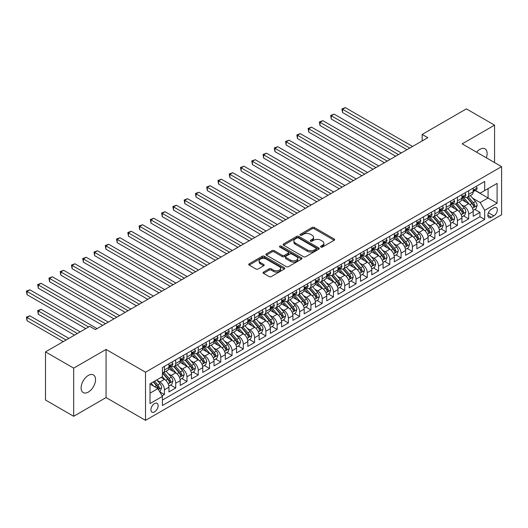 <?xml version="1.0" encoding="UTF-8"?>
<svg xmlns="http://www.w3.org/2000/svg" width="528" height="528" viewBox="0 0 528 528"><rect width="100%" height="100%" fill="white"/><g stroke="black" fill="none" stroke-linecap="round" stroke-linejoin="round"><path stroke-width="0.79" d="M320.885 247.051A1.096 0.634 0 0 0 322.43 247.051L334.184 240.266A1.564 0.904 0 0 0 334.64 239.633A1.564 0.904 0 0 0 334.184 238.993L314.272 227.495A1.564 0.904 0 0 0 312.061 227.495L300.307 234.28A1.096 0.634 0 0 0 299.99 234.729A1.096 0.634 0 0 0 300.307 235.178A1.096 0.634 0 0 0 301.858 235.178L303.376 234.3A5.003 2.891 0 0 1 310.457 234.3L312.114 235.257A5.003 2.891 0 0 1 313.579 237.303A5.003 2.891 0 0 1 312.114 239.342L310.596 240.22A1.096 0.634 0 0 0 310.273 240.669A1.096 0.634 0 0 0 310.596 241.118A1.096 0.634 0 0 0 312.147 241.118L313.665 240.24A5.003 2.891 0 0 1 320.747 240.24L322.403 241.197A5.003 2.891 0 0 1 323.869 243.236A5.003 2.891 0 0 1 322.403 245.282L320.885 246.16A1.096 0.634 0 0 0 320.562 246.609A1.096 0.634 0 0 0 320.885 247.051L320.885 246.16M88.321 392.086A10.197 5.887 120 0 0 94.987 383.097A10.197 5.887 120 0 0 93.423 374.926A10.197 5.887 120 0 0 88.321 375.428A10.197 5.887 120 0 0 81.655 384.417A10.197 5.887 120 0 0 83.219 392.588A10.197 5.887 120 0 0 88.321 392.086M486.314 157.799A10.197 5.887 120 0 0 485.008 148.843A10.197 5.887 120 0 0 479.906 149.351A10.197 5.887 120 0 0 476.599 152.189M154.526 411.893A5.102 2.944 120 0 0 157.859 407.405A5.102 2.944 120 0 0 157.073 403.313A5.102 2.944 120 0 0 154.526 403.57A5.102 2.944 120 0 0 151.193 408.065A5.102 2.944 120 0 0 151.978 412.15A5.102 2.944 120 0 0 154.526 411.893M263.505 272.072A1.564 0.904 0 0 0 263.043 272.712A1.564 0.904 0 0 0 263.505 273.346L269.089 276.573A1.564 0.904 0 0 0 271.3 276.573L284.354 269.036A1.564 0.904 0 0 0 284.81 268.402A1.564 0.904 0 0 0 284.354 267.762L264.442 256.265A1.564 0.904 0 0 0 262.231 256.265L249.176 263.802A1.564 0.904 0 0 0 248.721 264.442A1.564 0.904 0 0 0 249.176 265.076L255.928 268.976A1.564 0.904 0 0 0 258.139 268.976L263.723 265.749A1.564 0.904 0 0 0 264.185 265.109A1.564 0.904 0 0 0 263.723 264.475L260.377 262.541A4.184 2.416 0 0 1 259.156 260.832A4.184 2.416 0 0 1 261.736 258.601A4.184 2.416 0 0 1 266.297 259.123L279.404 266.693A4.184 2.416 0 0 1 280.632 268.402A4.184 2.416 0 0 1 278.045 270.633A4.184 2.416 0 0 1 273.484 270.105L271.3 268.844A1.564 0.904 0 0 0 269.089 268.844L263.505 272.072L263.505 273.346M106.069 349.437L73.669 368.141L45.5 351.879L45.5 400.019L73.669 416.288L106.069 397.584L145.51 420.354L145.51 372.207L106.069 349.437L106.069 397.584M494.558 162.558L494.558 125.149L462.158 143.854L501.6 166.624L145.51 372.207M494.558 125.149L466.382 108.88L422.156 134.416L422.156 140.923M45.5 351.879L89.727 326.344L95.363 329.597L427.792 137.669L422.156 134.416M303.488 256.714A1.564 0.904 0 0 0 305.699 256.714L318.754 249.176A1.564 0.904 0 0 0 319.209 248.536A1.564 0.904 0 0 0 318.754 247.903L298.841 236.405A1.564 0.904 0 0 0 296.63 236.405L283.582 243.943A1.564 0.904 0 0 0 283.12 244.583A1.564 0.904 0 0 0 283.582 245.216L303.488 256.714M280.203 247.289A1.096 0.634 0 0 1 281.312 247.447L281.312 246.147L301.554 257.829A1.564 0.904 0 0 1 302.009 258.469A1.564 0.904 0 0 1 301.554 259.109L288.499 266.647A1.564 0.904 0 0 1 286.288 266.647L266.376 255.149L266.376 253.869A1.564 0.904 0 0 0 265.921 254.509A1.564 0.904 0 0 0 266.376 255.149M266.376 253.869L271.966 250.648A1.564 0.904 0 0 1 274.177 250.648L282.249 255.308A1.564 0.904 0 0 0 284.467 255.308L288.169 253.169A1.564 0.904 0 0 0 288.625 252.529A1.564 0.904 0 0 0 288.169 251.889L279.761 247.038A1.096 0.634 0 0 1 279.444 246.589A1.096 0.634 0 0 1 280.117 246.008A1.096 0.634 0 0 1 281.312 246.147M162.103 395.875L164.439 394.528L159.766 391.822M157.106 380.338L159.931 381.968A6.376 3.683 60 0 1 164.439 389.776L168.947 387.176L168.947 391.921L175.712 388.021L170.584 385.057M168.373 373.831L171.204 375.461A6.376 3.683 60 0 1 175.712 383.269L180.22 380.668L180.22 385.414L186.978 381.513L181.85 378.556M179.639 367.323L182.47 368.96A6.376 3.683 60 0 1 186.978 376.761L191.486 374.161L191.486 378.913L198.244 375.005L193.123 372.049M190.912 360.815L193.743 362.452A6.376 3.683 60 0 1 198.244 370.26L202.752 367.653L202.752 372.405L209.517 368.504L204.389 365.541M202.178 354.314L205.009 355.945A6.376 3.683 60 0 1 209.517 363.752L214.025 361.152L214.025 365.897L220.783 361.997L215.655 359.033M213.451 347.807L216.275 349.437A6.376 3.683 60 0 1 220.783 357.245L225.291 354.644L225.291 359.39L232.056 355.489L226.928 352.532M224.717 341.299L227.548 342.936A6.376 3.683 60 0 1 232.056 350.737L236.564 348.137L236.564 352.889L243.322 348.982L238.194 346.025M235.983 334.792L238.814 336.428A6.376 3.683 60 0 1 243.322 344.236L247.83 341.629L247.83 346.381L254.588 342.481L249.46 339.517M247.256 328.291L250.081 329.921A6.376 3.683 60 0 1 254.588 337.729L259.096 335.128L259.096 339.874L265.861 335.973L260.733 333.01M258.522 321.783L261.353 323.413A6.376 3.683 60 0 1 265.861 331.221L270.369 328.621L270.369 333.373L277.127 329.465L271.999 326.509M269.788 315.275L272.62 316.912A6.376 3.683 60 0 1 277.127 324.713L281.635 322.113L281.635 326.865L288.394 322.958L283.272 320.001M281.061 308.768L283.892 310.405A6.376 3.683 60 0 1 288.394 318.212L292.901 315.605L292.901 320.357L299.666 316.457L294.538 313.493M292.327 302.267L295.159 303.897A6.376 3.683 60 0 1 299.666 311.705L304.174 309.104L304.174 313.85L310.933 309.949L305.804 306.986M303.6 295.759L306.425 297.389A6.376 3.683 60 0 1 310.933 305.197L315.44 302.597L315.44 307.349L322.205 303.442L317.077 300.485M314.866 289.252L317.698 290.888A6.376 3.683 60 0 1 322.205 298.69L326.713 296.089L326.713 300.841L333.472 296.934L328.343 293.977M326.132 282.744L328.964 284.381A6.376 3.683 60 0 1 333.472 292.189L337.979 289.582L337.979 294.334L344.738 290.433L339.61 287.47M337.405 276.243L340.23 277.873A6.376 3.683 60 0 1 344.738 285.681L349.246 283.081L349.246 287.826L356.011 283.925L350.882 280.962M348.671 269.735L351.503 271.366A6.376 3.683 60 0 1 356.011 279.173L360.518 276.573L360.518 281.325L367.277 277.418L362.149 274.461M359.938 263.228L362.769 264.865A6.376 3.683 60 0 1 367.277 272.672L371.785 270.065L371.785 274.817L378.543 270.91L373.421 267.953M371.21 256.72L374.042 258.357A6.376 3.683 60 0 1 378.543 266.165L383.051 263.558L383.051 268.31L389.816 264.409L384.688 261.446M382.477 250.219L385.308 251.849A6.376 3.683 60 0 1 389.816 259.657L394.324 257.057L394.324 261.802L401.082 257.902L395.954 254.938M393.749 243.712L396.574 245.342A6.376 3.683 60 0 1 401.082 253.15L405.59 250.549L405.59 255.301L412.355 251.394L407.227 248.437M405.016 237.204L407.847 238.841A6.376 3.683 60 0 1 412.355 246.649L416.863 244.042L416.863 248.794L423.621 244.886L418.493 241.93M416.282 230.696L419.113 232.333A6.376 3.683 60 0 1 423.621 240.141L428.129 237.534L428.129 242.286L434.887 238.385L429.759 235.422M427.555 224.195L430.379 225.826A6.376 3.683 60 0 1 434.887 233.633L439.395 231.033L439.395 235.778L446.16 231.878L441.032 228.914M438.821 217.688L441.652 219.318A6.376 3.683 60 0 1 446.16 227.126L450.668 224.525L450.668 229.277L457.426 225.37L452.298 222.413M450.087 211.18L452.918 212.817A6.376 3.683 60 0 1 457.426 220.625L461.934 218.018L461.934 222.77L468.692 218.863L468.692 214.117A6.376 3.683 -120 0 0 464.191 206.309L461.36 204.673M463.571 215.906L468.692 218.863M168.947 387.176A6.376 3.683 -120 0 0 164.439 379.368L161.06 377.414M180.22 380.668A6.376 3.683 -120 0 0 175.712 372.86L168.742 368.834M191.486 374.161A6.376 3.683 -120 0 0 186.978 366.353L180.008 362.333M202.752 367.653A6.376 3.683 -120 0 0 198.244 359.845L191.281 355.826M214.025 361.152A6.376 3.683 -120 0 0 209.517 353.344L202.547 349.318M225.291 354.644A6.376 3.683 -120 0 0 220.783 346.837L213.814 342.811M236.564 348.137A6.376 3.683 -120 0 0 232.056 340.329L225.086 336.31M247.83 341.629A6.376 3.683 -120 0 0 243.322 333.821L236.353 329.802M259.096 335.128A6.376 3.683 -120 0 0 254.588 327.32L247.619 323.294M270.369 328.621A6.376 3.683 -120 0 0 265.861 320.813L258.892 316.787M281.635 322.113A6.376 3.683 -120 0 0 277.127 314.305L270.158 310.286M292.901 315.605A6.376 3.683 -120 0 0 288.394 307.804L281.431 303.778M304.174 309.104A6.376 3.683 -120 0 0 299.666 301.297L292.697 297.271M315.44 302.597A6.376 3.683 -120 0 0 310.933 294.789L303.963 290.763M326.713 296.089A6.376 3.683 -120 0 0 322.205 288.281L315.236 284.262M337.979 289.582A6.376 3.683 -120 0 0 333.472 281.78L326.502 277.754M349.246 283.081A6.376 3.683 -120 0 0 344.738 275.273L337.768 271.247M360.518 276.573A6.376 3.683 -120 0 0 356.011 268.765L349.041 264.739M371.785 270.065A6.376 3.683 -120 0 0 367.277 262.258L360.307 258.238M383.051 263.558A6.376 3.683 -120 0 0 378.543 255.757L371.58 251.731M394.324 257.057A6.376 3.683 -120 0 0 389.816 249.249L382.846 245.223M405.59 250.549A6.376 3.683 -120 0 0 401.082 242.741L394.112 238.715M416.863 244.042A6.376 3.683 -120 0 0 412.355 236.234L405.385 232.214M428.129 237.534A6.376 3.683 -120 0 0 423.621 229.733L416.651 225.707M439.395 231.033A6.376 3.683 -120 0 0 434.887 223.225L427.918 219.199M450.668 224.525A6.376 3.683 -120 0 0 446.16 216.718L439.19 212.692M461.934 218.018A6.376 3.683 -120 0 0 457.426 210.21L450.457 206.191M493.825 207.808L491.344 209.24A4.943 2.851 120 0 0 488.116 213.589A4.943 2.851 120 0 0 488.875 217.549A4.943 2.851 120 0 0 491.344 217.305L493.825 215.873A4.943 2.851 120 0 0 497.053 211.517A4.943 2.851 120 0 0 496.294 207.563A4.943 2.851 120 0 0 493.825 207.808M145.51 420.354L501.6 214.764L501.6 166.624M150.018 393.155L157.905 388.601L162.413 396.409L162.413 405.517L484.697 219.45L484.697 210.342L480.19 202.534L472.626 198.172M162.413 396.409L150.018 403.57L150.018 383.79L162.413 376.636L162.413 367.528L484.697 181.454L484.697 190.562L497.092 183.407L497.092 203.188L484.697 210.342M171.145 366.062L171.204 366.095A6.376 3.683 60 0 0 174.392 366.412L178.9 363.805A6.376 3.683 -120 0 0 180.22 360.888L180.22 357.245M182.411 359.555L182.47 359.588A6.376 3.683 60 0 0 185.658 359.905L190.166 357.304A6.376 3.683 -120 0 0 191.486 354.38L191.486 350.737M193.684 353.047L193.743 353.08A6.376 3.683 60 0 0 196.924 353.397L201.432 350.797A6.376 3.683 -120 0 0 202.752 347.879L202.752 344.236M204.95 346.54L205.009 346.579A6.376 3.683 60 0 0 208.197 346.889L212.705 344.289A6.376 3.683 -120 0 0 214.025 341.372L214.025 337.729M216.216 340.039L216.275 340.072A6.376 3.683 60 0 0 219.463 340.388L223.971 337.781A6.376 3.683 -120 0 0 225.291 334.864L225.291 331.221M227.489 333.531L227.548 333.564A6.376 3.683 60 0 0 230.736 333.881L235.244 331.28A6.376 3.683 -120 0 0 236.564 328.357L236.564 324.713M238.755 327.023L238.814 327.056A6.376 3.683 60 0 0 242.002 327.373L246.51 324.773A6.376 3.683 -120 0 0 247.83 321.856L247.83 318.212M250.021 320.516L250.081 320.555A6.376 3.683 60 0 0 253.268 320.866L257.776 318.265A6.376 3.683 -120 0 0 259.096 315.348L259.096 311.705M261.294 314.015L261.353 314.048A6.376 3.683 60 0 0 264.541 314.365L269.049 311.758A6.376 3.683 -120 0 0 270.369 308.84L270.369 305.197M272.56 307.507L272.62 307.54A6.376 3.683 60 0 0 275.807 307.857L280.315 305.257A6.376 3.683 -120 0 0 281.635 302.333L281.635 298.69M283.833 301L283.892 301.033A6.376 3.683 60 0 0 287.074 301.349L291.581 298.749A6.376 3.683 -120 0 0 292.901 295.832L292.901 292.189M295.099 294.492L295.159 294.532A6.376 3.683 60 0 0 298.346 294.842L302.854 292.241A6.376 3.683 -120 0 0 304.174 289.324L304.174 285.681M306.365 287.991L306.425 288.024A6.376 3.683 60 0 0 309.613 288.341L314.12 285.734A6.376 3.683 -120 0 0 315.44 282.817L315.44 279.173M317.638 281.483L317.698 281.516A6.376 3.683 60 0 0 320.885 281.833L325.393 279.233A6.376 3.683 -120 0 0 326.713 276.309L326.713 272.666M328.904 274.976L328.964 275.009A6.376 3.683 60 0 0 332.152 275.326L336.659 272.725A6.376 3.683 -120 0 0 337.979 269.808L337.979 266.165M340.171 268.468L340.23 268.508A6.376 3.683 60 0 0 343.418 268.818L347.926 266.218A6.376 3.683 -120 0 0 349.246 263.3L349.246 259.657M351.443 261.967L351.503 262A6.376 3.683 60 0 0 354.691 262.317L359.198 259.71A6.376 3.683 -120 0 0 360.518 256.793L360.518 253.15M362.71 255.46L362.769 255.493A6.376 3.683 60 0 0 365.957 255.809L370.465 253.209A6.376 3.683 -120 0 0 371.785 250.292L371.785 246.642M373.982 248.952L374.042 248.985A6.376 3.683 60 0 0 377.223 249.302L381.731 246.701A6.376 3.683 -120 0 0 383.051 243.784L383.051 240.141M385.249 242.444L385.308 242.484A6.376 3.683 60 0 0 388.496 242.794L393.004 240.194A6.376 3.683 -120 0 0 394.324 237.277L394.324 233.633M396.515 235.943L396.574 235.976A6.376 3.683 60 0 0 399.762 236.293L404.27 233.686A6.376 3.683 -120 0 0 405.59 230.769L405.59 227.126M407.788 229.436L407.847 229.469A6.376 3.683 60 0 0 411.035 229.786L415.543 227.185A6.376 3.683 -120 0 0 416.863 224.268L416.863 220.625M419.054 222.928L419.113 222.961A6.376 3.683 60 0 0 422.301 223.278L426.809 220.678A6.376 3.683 -120 0 0 428.129 217.76L428.129 214.117M430.32 216.421L430.379 216.46A6.376 3.683 60 0 0 433.567 216.77L438.075 214.17A6.376 3.683 -120 0 0 439.395 211.253L439.395 207.61M441.593 209.92L441.652 209.953A6.376 3.683 60 0 0 444.84 210.269L449.348 207.662A6.376 3.683 -120 0 0 450.668 204.745L450.668 201.102M452.859 203.412L452.918 203.445A6.376 3.683 60 0 0 456.106 203.762L460.614 201.161A6.376 3.683 -120 0 0 461.934 198.244L461.934 194.601M162.413 400.052L479.965 216.718L479.965 212.362L473.2 216.262L473.2 211.517A6.376 3.683 -120 0 0 468.692 203.709L461.729 199.683M464.132 196.904L464.191 196.937A6.376 3.683 -120 0 0 467.372 197.254A6.376 3.683 -120 0 0 468.692 194.337L468.692 190.694M467.372 197.254L471.88 194.654A6.376 3.683 -120 0 0 473.2 191.737L473.2 188.093M164.439 366.353L164.439 369.996A6.376 3.683 60 0 1 163.119 372.913A6.376 3.683 60 0 1 162.413 373.171M163.119 372.913L167.627 370.313A6.376 3.683 -120 0 0 168.947 367.396L168.947 363.752M175.712 359.845L175.712 363.488A6.376 3.683 60 0 1 174.392 366.412M186.978 353.344L186.978 356.987A6.376 3.683 60 0 1 185.658 359.905M198.244 346.837L198.244 350.48A6.376 3.683 60 0 1 196.924 353.397M209.517 340.329L209.517 343.972A6.376 3.683 60 0 1 208.197 346.889M220.783 333.821L220.783 337.465A6.376 3.683 60 0 1 219.463 340.388M232.056 327.32L232.056 330.964A6.376 3.683 60 0 1 230.736 333.881M243.322 320.813L243.322 324.456A6.376 3.683 60 0 1 242.002 327.373M254.588 314.305L254.588 317.948A6.376 3.683 60 0 1 253.268 320.866M265.861 307.798L265.861 311.447A6.376 3.683 60 0 1 264.541 314.365M277.127 301.297L277.127 304.94A6.376 3.683 60 0 1 275.807 307.857M288.394 294.789L288.394 298.432A6.376 3.683 60 0 1 287.074 301.349M299.666 288.281L299.666 291.925A6.376 3.683 60 0 1 298.346 294.842M310.933 281.774L310.933 285.424A6.376 3.683 60 0 1 309.613 288.341M322.205 275.273L322.205 278.916A6.376 3.683 60 0 1 320.885 281.833M333.472 268.765L333.472 272.408A6.376 3.683 60 0 1 332.152 275.326M344.738 262.258L344.738 265.901A6.376 3.683 60 0 1 343.418 268.818M356.011 255.757L356.011 259.4A6.376 3.683 60 0 1 354.691 262.317M367.277 249.249L367.277 252.892A6.376 3.683 60 0 1 365.957 255.809M378.543 242.741L378.543 246.385A6.376 3.683 60 0 1 377.223 249.302M389.816 236.234L389.816 239.877A6.376 3.683 60 0 1 388.496 242.794M401.082 229.733L401.082 233.376A6.376 3.683 60 0 1 399.762 236.293M412.355 223.225L412.355 226.868A6.376 3.683 60 0 1 411.035 229.786M423.621 216.718L423.621 220.361A6.376 3.683 60 0 1 422.301 223.278M434.887 210.21L434.887 213.853A6.376 3.683 60 0 1 433.567 216.77M446.16 203.709L446.16 207.352A6.376 3.683 60 0 1 444.84 210.269M457.426 197.201L457.426 200.845A6.376 3.683 60 0 1 456.106 203.762M457.426 220.625L457.426 225.37M446.16 227.126L446.16 231.878M434.887 233.633L434.887 238.385M423.621 240.141L423.621 244.886M412.355 246.649L412.355 251.394M401.082 253.15L401.082 257.902M389.816 259.657L389.816 264.409M378.543 266.165L378.543 270.91M367.277 272.672L367.277 277.418M356.011 279.173L356.011 283.925M344.738 285.681L344.738 290.433M333.472 292.189L333.472 296.934M322.205 298.69L322.205 303.442M310.933 305.197L310.933 309.949M299.666 311.705L299.666 316.457M288.394 318.212L288.394 322.958M277.127 324.713L277.127 329.465M265.861 331.221L265.861 335.973M254.588 337.729L254.588 342.481M243.322 344.236L243.322 348.982M232.056 350.737L232.056 355.489M220.783 357.245L220.783 361.997M209.517 363.752L209.517 368.504M198.244 370.26L198.244 375.005M186.978 376.761L186.978 381.513M175.712 383.269L175.712 388.021M164.439 389.776L164.439 394.528M157.905 388.601L150.018 384.047M480.19 202.534L488.077 197.98L488.077 188.615L497.092 183.407M475.174 190.529L497.092 203.188M475.398 190.403L480.19 193.169L484.697 190.562M73.669 368.141L73.669 416.288M474.837 209.398L479.965 212.362M479.965 216.718L484.697 219.45M321.321 247.21L322.403 246.583A5.003 2.891 0 0 0 323.869 244.537L323.869 243.236M313.579 237.303L313.579 238.603A5.003 2.891 0 0 1 312.114 240.643L311.032 241.27M334.165 240.28L314.272 228.796A1.564 0.904 0 0 0 312.061 228.796L300.749 235.33M318.754 247.903L318.754 249.176L298.841 237.706A1.564 0.904 0 0 0 296.63 237.706L283.602 245.23M315.988 248.985A1.096 0.634 0 0 0 316.312 248.536A1.096 0.634 0 0 0 315.988 248.094L298.511 238.003A1.096 0.634 0 0 0 296.96 238.003L295.357 238.927A5.003 2.891 0 0 0 293.891 240.973A5.003 2.891 0 0 0 295.357 243.012L307.303 249.909A5.003 2.891 0 0 0 314.384 249.909L315.988 248.985L315.988 250.285A1.096 0.634 0 0 0 316.312 249.843L316.312 248.536M293.891 240.973L293.891 242.273A5.003 2.891 0 0 0 295.357 244.319L295.357 243.012M315.988 250.285L314.384 251.216A5.003 2.891 0 0 1 307.303 251.216L295.357 244.319M266.402 255.163L271.966 251.948L271.966 250.648M288.625 252.529L288.625 253.829A1.564 0.904 0 0 1 288.169 254.47L284.467 256.608A1.564 0.904 0 0 1 282.249 256.608L274.177 251.948A1.564 0.904 0 0 0 271.966 251.948M281.312 247.447L301.534 259.123M290.631 260.146A4.184 2.416 0 0 0 295.192 260.667A4.184 2.416 0 0 0 297.772 258.436A4.184 2.416 0 0 0 296.551 256.727L291.931 254.06A1.564 0.904 0 0 0 289.72 254.06L286.011 256.205A1.564 0.904 0 0 0 285.556 256.839A1.564 0.904 0 0 0 286.011 257.479L290.631 260.146L290.631 261.446A4.184 2.416 0 0 0 295.192 261.967A4.184 2.416 0 0 0 297.772 259.736L297.772 258.436M285.556 256.839L285.556 258.139A1.564 0.904 0 0 0 286.011 258.779L286.011 257.479M290.631 261.446L286.011 258.779M280.632 268.402L280.632 269.702A4.184 2.416 0 0 1 278.045 271.933A4.184 2.416 0 0 1 273.484 271.412L271.3 270.145A1.564 0.904 0 0 0 269.089 270.145L263.525 273.359M259.156 260.832L259.156 262.132A4.184 2.416 0 0 0 260.377 263.842L260.377 262.541M263.703 265.762L260.377 263.842M284.335 269.049L264.442 257.565A1.564 0.904 0 0 0 262.231 257.565L249.203 265.089M473.108 210.395L476.018 208.718L477.147 205.465A4.224 2.435 -120 0 0 475.504 201.498L470.356 195.538M469.319 204.118L463.439 197.307M465.973 202.132L462.561 198.178A10.118 5.841 -120 0 0 462.244 197.828M342.54 138.547L384.404 162.716L320.008 125.539L320.008 122.285L322.819 120.661L390.04 159.469M466.798 197.485L472.006 203.518A4.224 2.435 60 0 1 473.517 206.422C474.151 207.273 474.599 207.016 474.863 205.643A4.224 2.435 -120 0 0 473.359 202.732L468.211 196.772M467.108 197.386L472.705 203.867A2.152 1.241 60 0 1 473.246 204.706L474.863 205.643M473.517 206.422L473.821 206.923M476.19 186.371L477.147 188.027A4.224 2.435 60 0 1 476.269 189.895L474.131 191.129A4.224 2.435 -120 0 0 474.863 190.159L474.778 189.783M409.761 148.078L342.54 109.276L345.358 107.646L412.579 146.454M473.345 191.327L473.359 191.327A4.224 2.435 -120 0 0 474.131 191.129M474.322 189.842L474.863 190.159C474.599 189.526 474.151 189.783 473.517 190.938A4.224 2.435 60 0 1 473.2 191.539M406.943 149.708L342.54 112.523L342.54 109.276L341.92 108.913L345.358 107.646M342.54 112.523L341.92 108.913M461.842 216.902L464.752 215.219L465.881 211.966A4.224 2.435 -120 0 0 464.231 208.006L459.083 202.039M458.053 210.626L452.166 203.815M454.707 208.639L451.288 204.686A10.118 5.841 -120 0 0 450.978 204.336M331.274 145.055L373.138 169.224L308.735 132.046L308.735 128.792L311.553 127.162L378.774 165.97M455.532 203.993L460.739 210.019A4.224 2.435 60 0 1 462.244 212.929C462.878 213.781 463.333 213.517 463.597 212.15A4.224 2.435 -120 0 0 462.092 209.24L456.944 203.28M455.836 203.894L461.432 210.368A2.152 1.241 60 0 1 461.974 211.213L463.597 212.15M462.244 212.929L462.554 213.431M450.569 223.41L453.486 221.727L454.608 218.473A4.224 2.435 -120 0 0 452.965 214.507L447.817 208.547M446.787 217.133L440.9 210.316M443.434 215.147L440.022 211.193A10.118 5.841 -120 0 0 439.705 210.837M320.008 151.562L361.865 175.732L297.469 138.547L297.469 135.293L300.287 133.67L367.501 172.478M444.266 210.494L449.473 216.526A4.224 2.435 60 0 1 450.978 219.437C451.612 220.282 452.06 220.024 452.331 218.658A4.224 2.435 -120 0 0 450.826 215.747L445.678 209.788M444.569 210.401L450.166 216.876A2.152 1.241 60 0 1 450.707 217.721L452.331 218.658M450.978 219.437L451.282 219.938M439.303 229.918L442.213 228.235L443.342 224.981A4.224 2.435 -120 0 0 441.698 221.014L436.55 215.054M435.514 223.634L429.634 216.823M432.168 221.654L428.749 217.701A10.118 5.841 -120 0 0 428.439 217.345M308.735 158.07L350.599 182.239L286.202 145.055L286.202 141.801L289.014 140.177L356.235 178.985M432.993 217.001L438.2 223.034A4.224 2.435 60 0 1 439.705 225.944C440.345 226.789 440.794 226.532 441.058 225.159A4.224 2.435 -120 0 0 439.553 222.248L434.405 216.289M433.303 216.902L438.9 223.384A2.152 1.241 60 0 1 439.441 224.222L441.058 225.159M439.705 225.944L440.015 226.439M428.036 236.419L430.947 234.742L432.069 231.488A4.224 2.435 -120 0 0 430.426 227.522L425.278 221.562M424.248 230.142L418.361 223.331M420.895 228.155L417.483 224.202A10.118 5.841 -120 0 0 417.166 223.852M297.469 164.571L339.332 188.74L274.93 151.562L274.93 148.309L277.748 146.685L344.962 185.486M421.727 223.509L426.934 229.535A4.224 2.435 60 0 1 428.439 232.445C429.073 233.297 429.528 233.039 429.792 231.667A4.224 2.435 -120 0 0 428.287 228.756L423.139 222.796M422.03 223.41L427.627 229.891A2.152 1.241 60 0 1 428.168 230.729L429.792 231.667M428.439 232.445L428.749 232.947M464.917 192.872L465.881 194.535A4.224 2.435 60 0 1 465.003 196.403L462.865 197.637A4.224 2.435 -120 0 0 463.597 196.667L463.511 196.291M398.495 154.585L331.274 115.777L334.092 114.154L401.306 152.962M462.073 197.835L462.092 197.835A4.224 2.435 -120 0 0 462.865 197.637M463.049 196.35L463.597 196.667C463.333 196.027 462.884 196.291 462.244 197.446A4.224 2.435 60 0 1 461.934 198.046M395.677 156.215L331.274 119.031L331.274 115.777L330.653 115.421L334.092 114.154M331.274 119.031L330.653 115.421M453.651 199.379L454.608 201.036A4.224 2.435 60 0 1 453.737 202.904L451.592 204.145A4.224 2.435 -120 0 0 452.331 203.168L452.239 202.798M387.222 161.093L319.387 121.928L322.819 120.661M450.806 204.343L450.826 204.343A4.224 2.435 -120 0 0 451.592 204.145M451.783 202.858L452.331 203.168C452.06 202.534 451.612 202.792 450.978 203.953A4.224 2.435 60 0 1 450.668 204.554M320.008 125.539L319.387 121.928M442.385 205.887L443.342 207.544A4.224 2.435 60 0 1 442.464 209.411L440.326 210.652A4.224 2.435 -120 0 0 441.058 209.675L440.972 209.299M375.956 167.6L308.114 128.436L311.553 127.162M439.54 210.85L439.553 210.85A4.224 2.435 -120 0 0 440.326 210.652M440.517 209.359L441.058 209.675C440.794 209.042 440.345 209.299 439.705 210.454A4.224 2.435 60 0 1 439.395 211.055M308.735 132.046L308.114 128.436M431.112 212.395L432.069 214.051A4.224 2.435 60 0 1 431.198 215.919L429.059 217.153A4.224 2.435 -120 0 0 429.792 216.183L429.706 215.807M364.683 174.101L296.848 134.937L300.287 133.67M428.267 217.351L428.287 217.351A4.224 2.435 -120 0 0 429.059 217.153M429.244 215.866L429.792 216.183C429.528 215.543 429.073 215.807 428.439 216.962A4.224 2.435 60 0 1 428.129 217.562M297.469 138.547L296.848 134.937M416.764 242.926L419.674 241.243L420.803 237.989A4.224 2.435 -120 0 0 419.159 234.029L414.011 228.063M412.975 236.65L407.095 229.832M409.629 234.663L406.217 230.71A10.118 5.841 -120 0 0 405.9 230.36M286.202 171.079L328.06 195.248L263.663 158.07L263.663 154.816L266.482 153.186L333.696 191.994M410.461 230.017L415.668 236.042A4.224 2.435 60 0 1 417.173 238.953C417.806 239.804 418.255 239.54 418.526 238.174A4.224 2.435 -120 0 0 417.014 235.264L411.866 229.304M410.764 229.918L416.361 236.392A2.152 1.241 60 0 1 416.902 237.237L418.526 238.174M417.173 238.953L417.476 239.455M419.846 218.896L420.803 220.559A4.224 2.435 60 0 1 419.932 222.427L417.787 223.661A4.224 2.435 -120 0 0 418.526 222.691L418.433 222.314M353.417 180.609L285.582 141.445L289.014 140.177M417.001 223.859L417.014 223.859A4.224 2.435 -120 0 0 417.787 223.661M417.978 222.374L418.526 222.691C418.255 222.05 417.806 222.314 417.173 223.469A4.224 2.435 60 0 1 416.863 224.07M286.202 145.055L285.582 141.445M405.497 249.434L408.408 247.751L409.537 244.497A4.224 2.435 -120 0 0 407.893 240.53L402.739 234.571M401.709 243.157L395.828 236.339M398.363 241.171L394.944 237.217A10.118 5.841 -120 0 0 394.634 236.861M274.93 177.586L316.793 201.755L252.391 164.571L252.391 161.317L255.209 159.694L322.43 198.502M399.188 236.518L404.395 242.55A4.224 2.435 60 0 1 405.9 245.461C406.54 246.305 406.989 246.048 407.253 244.675A4.224 2.435 -120 0 0 405.748 241.771L400.6 235.811M399.498 236.425L405.088 242.9A2.152 1.241 60 0 1 405.636 243.745L407.253 244.675M405.9 245.461L406.21 245.962M408.58 225.403L409.537 227.06A4.224 2.435 60 0 1 408.659 228.928L406.52 230.168A4.224 2.435 -120 0 0 407.253 229.192L407.167 228.822M342.151 187.117L274.309 147.952L277.748 146.685M405.735 230.366L405.748 230.366A4.224 2.435 -120 0 0 406.52 230.168M406.712 228.881L407.253 229.192C406.989 228.558 406.54 228.815 405.9 229.977A4.224 2.435 60 0 1 405.59 230.578M274.93 151.562L274.309 147.952M394.225 255.941L397.142 254.258L398.264 251.005A4.224 2.435 -120 0 0 396.62 247.038L391.472 241.078M390.443 249.658L384.556 242.847M387.09 247.678L383.678 243.725A10.118 5.841 -120 0 0 383.361 243.368M263.663 184.094L305.527 208.263L241.124 171.079L241.124 167.825L243.943 166.201L311.157 205.009M387.922 243.025L393.129 249.058A4.224 2.435 60 0 1 394.634 251.968C395.267 252.813 395.716 252.556 395.987 251.183A4.224 2.435 -120 0 0 394.482 248.272L389.334 242.312M388.225 242.926L393.822 249.407A2.152 1.241 60 0 1 394.363 250.246L395.987 251.183M394.634 251.968L394.944 252.463M397.307 231.911L398.264 233.567A4.224 2.435 60 0 1 397.393 235.435L395.248 236.676A4.224 2.435 -120 0 0 395.987 235.699L395.894 235.323M330.878 193.624L263.043 154.453L266.482 153.186M394.462 236.867L394.482 236.867A4.224 2.435 -120 0 0 395.248 236.676M395.439 235.382L395.987 235.699C395.723 235.066 395.267 235.323 394.634 236.478A4.224 2.435 60 0 1 394.324 237.079M263.663 158.07L263.043 154.453M382.958 262.442L385.869 260.766L386.998 257.512A4.224 2.435 -120 0 0 385.354 253.546L380.206 247.586M379.17 256.166L373.289 249.355M375.824 254.179L372.412 250.226A10.118 5.841 -120 0 0 372.095 249.876M252.391 190.595L294.254 214.764L229.858 177.586L229.858 174.332L232.67 172.709L299.891 211.51M376.649 249.533L381.856 255.559A4.224 2.435 60 0 1 383.368 258.469C384.001 259.321 384.45 259.063 384.714 257.69A4.224 2.435 -120 0 0 383.209 254.78L378.061 248.82M376.959 249.434L382.556 255.915A2.152 1.241 60 0 1 383.097 256.753L384.714 257.69M383.368 258.469L383.671 258.971M386.041 238.418L386.998 240.075A4.224 2.435 60 0 1 386.12 241.943L383.981 243.177A4.224 2.435 -120 0 0 384.714 242.207L384.628 241.831M319.612 200.125L251.77 160.961L255.209 159.694M383.196 243.375L383.209 243.375A4.224 2.435 -120 0 0 383.981 243.177M384.173 241.89L384.714 242.207C384.45 241.567 384.001 241.831 383.368 242.986A4.224 2.435 60 0 1 383.051 243.586M252.391 164.571L251.77 160.961M371.692 268.95L374.603 267.267L375.731 264.013A4.224 2.435 -120 0 0 374.081 260.053L368.933 254.087M367.904 262.673L362.017 255.856M364.558 260.687L361.139 256.733A10.118 5.841 -120 0 0 360.829 256.384M241.124 197.102L282.988 221.272L218.585 184.094L218.585 180.84L221.404 179.21L288.625 218.018M365.383 256.04L370.59 262.066A4.224 2.435 60 0 1 372.095 264.977C372.728 265.828 373.184 265.564 373.448 264.198A4.224 2.435 -120 0 0 371.943 261.287L366.795 255.328M365.686 255.941L371.283 262.416A2.152 1.241 60 0 1 371.824 263.261L373.448 264.198M372.095 264.977L372.405 265.478M374.768 244.919L375.731 246.583A4.224 2.435 60 0 1 374.854 248.45L372.715 249.685A4.224 2.435 -120 0 0 373.448 248.714L373.362 248.338M308.345 206.633L240.504 167.468L243.943 166.201M371.923 249.883L371.943 249.883A4.224 2.435 -120 0 0 372.715 249.685M372.9 248.398L373.448 248.714C373.184 248.074 372.735 248.338 372.095 249.493A4.224 2.435 60 0 1 371.785 250.094M241.124 171.079L240.504 167.468M360.419 275.458L363.337 273.775L364.459 270.521A4.224 2.435 -120 0 0 362.815 266.554L357.667 260.594M356.638 269.174L350.75 262.363M353.285 267.194L349.873 263.241A10.118 5.841 -120 0 0 349.556 262.885M229.858 203.61L271.715 227.779L207.319 190.595L207.319 187.341L210.137 185.717L277.352 224.525M354.116 262.541L359.324 268.574A4.224 2.435 60 0 1 360.829 271.484C361.462 272.329 361.911 272.072 362.182 270.699A4.224 2.435 -120 0 0 360.677 267.795L355.529 261.829M354.42 262.442L360.017 268.924A2.152 1.241 60 0 1 360.558 269.768L362.182 270.699M360.829 271.484L361.132 271.986M363.502 251.427L364.459 253.084A4.224 2.435 60 0 1 363.587 254.951L361.442 256.192A4.224 2.435 -120 0 0 362.182 255.215L362.089 254.846M297.073 213.14L229.238 173.976L232.67 172.709M360.657 256.39L360.677 256.39A4.224 2.435 -120 0 0 361.442 256.192M361.634 254.905L362.182 255.215C361.911 254.582 361.462 254.839 360.829 256.001A4.224 2.435 60 0 1 360.518 256.601M229.858 177.586L229.238 173.976M349.153 281.965L352.064 280.282L353.192 277.028A4.224 2.435 -120 0 0 351.549 273.062L346.401 267.102M345.365 275.682L339.484 268.871M342.019 273.702L338.6 269.749A10.118 5.841 -120 0 0 338.29 269.392M218.585 210.118L260.449 234.287L196.053 197.102L196.053 193.849L198.865 192.225L266.086 231.033M342.844 269.049L348.051 275.081A4.224 2.435 60 0 1 349.556 277.985C350.196 278.837 350.645 278.579 350.909 277.207A4.224 2.435 -120 0 0 349.404 274.296L344.256 268.336M343.154 268.95L348.751 275.431A2.152 1.241 60 0 1 349.292 276.269L350.909 277.207M349.556 277.985L349.866 278.487M352.235 257.935L353.192 259.591A4.224 2.435 60 0 1 352.315 261.459L350.176 262.693A4.224 2.435 -120 0 0 350.909 261.723L350.823 261.347M285.806 219.648L217.965 180.477L221.404 179.21M349.391 262.891L349.404 262.891A4.224 2.435 -120 0 0 350.176 262.693M350.368 261.406L350.909 261.723C350.645 261.089 350.196 261.347 349.556 262.502A4.224 2.435 60 0 1 349.246 263.102M218.585 184.094L217.965 180.477M337.887 288.466L340.798 286.79L341.92 283.536A4.224 2.435 -120 0 0 340.276 279.569L335.128 273.61M334.099 282.19L328.211 275.378M330.746 280.203L327.334 276.25A10.118 5.841 -120 0 0 327.017 275.9M207.319 216.619L249.183 240.788L184.78 203.61L184.78 200.356L187.598 198.726L254.813 237.534M331.577 275.557L336.785 281.582A4.224 2.435 60 0 1 338.29 284.493C338.923 285.344 339.379 285.08 339.643 283.714A4.224 2.435 -120 0 0 338.138 280.804L332.99 274.844M331.881 275.458L337.478 281.939A2.152 1.241 60 0 1 338.019 282.777L339.643 283.714M338.29 284.493L338.6 284.995M340.963 264.436L341.92 266.099A4.224 2.435 60 0 1 341.048 267.967L338.91 269.201A4.224 2.435 -120 0 0 339.643 268.231L339.557 267.854M274.534 226.149L206.699 186.985L210.137 185.717M338.118 269.399L338.138 269.399A4.224 2.435 -120 0 0 338.91 269.201M339.095 267.914L339.643 268.231C339.379 267.59 338.923 267.854 338.29 269.009A4.224 2.435 60 0 1 337.979 269.61M207.319 190.595L206.699 186.985M326.614 294.974L329.525 293.291L330.653 290.037A4.224 2.435 -120 0 0 329.01 286.077L323.862 280.111M322.826 288.697L316.945 281.879M319.48 286.711L316.067 282.757A10.118 5.841 -120 0 0 315.751 282.407M196.053 223.126L237.91 247.295L173.514 210.118L173.514 206.864L176.332 205.234L243.547 244.042M320.311 282.064L325.519 288.09A4.224 2.435 60 0 1 327.023 291.001C327.657 291.852 328.106 291.588 328.376 290.222A4.224 2.435 -120 0 0 326.865 287.311L321.717 281.351M320.615 281.965L326.212 288.44A2.152 1.241 60 0 1 326.753 289.285L328.376 290.222M327.023 291.001L327.327 291.502M329.696 270.943L330.653 272.606A4.224 2.435 60 0 1 329.782 274.474L327.637 275.708A4.224 2.435 -120 0 0 328.376 274.738L328.284 274.362M263.267 232.657L195.433 193.492L198.865 192.225M326.852 275.906L326.865 275.906A4.224 2.435 -120 0 0 327.637 275.708M327.829 274.421L328.376 274.738C328.106 274.098 327.657 274.362 327.023 275.517A4.224 2.435 60 0 1 326.713 276.118M196.053 197.102L195.433 193.492M315.348 301.481L318.259 299.798L319.387 296.545A4.224 2.435 -120 0 0 317.744 292.578L312.589 286.618M311.56 295.198L305.679 288.387M308.213 293.218L304.795 289.265A10.118 5.841 -120 0 0 304.484 288.908M184.78 229.634L226.644 253.803L162.241 216.619L162.241 213.365L165.059 211.741L232.28 250.549M309.038 288.565L314.246 294.598A4.224 2.435 60 0 1 315.751 297.508C316.391 298.353 316.84 298.096 317.104 296.723A4.224 2.435 -120 0 0 315.599 293.819L310.451 287.852M309.349 288.466L314.939 294.947A2.152 1.241 60 0 1 315.487 295.792L317.104 296.723M315.751 297.508L316.061 298.01M318.43 277.451L319.387 279.107A4.224 2.435 60 0 1 318.509 280.975L316.371 282.216A4.224 2.435 -120 0 0 317.104 281.239L317.018 280.87M252.001 239.164L184.16 200L187.598 198.726M315.586 282.414L315.599 282.414A4.224 2.435 -120 0 0 316.371 282.216M316.562 280.929L317.104 281.239C316.84 280.606 316.391 280.863 315.751 282.025A4.224 2.435 60 0 1 315.44 282.625M184.78 203.61L184.16 200M304.075 307.989L306.992 306.306L308.114 303.052A4.224 2.435 -120 0 0 306.471 299.086L301.323 293.126M300.293 301.706L294.406 294.895M296.941 299.726L293.528 295.772A10.118 5.841 -120 0 0 293.212 295.416M173.514 236.141L215.378 260.311L150.975 223.126L150.975 219.872L153.793 218.249L221.008 257.057M297.772 295.073L302.98 301.105A4.224 2.435 60 0 1 304.484 304.009C305.118 304.861 305.567 304.603 305.837 303.23A4.224 2.435 -120 0 0 304.333 300.32L299.185 294.36M298.076 294.974L303.673 301.455A2.152 1.241 60 0 1 304.214 302.293L305.837 303.23M304.484 304.009L304.795 304.511M307.157 283.958L308.114 285.615A4.224 2.435 60 0 1 307.243 287.483L305.098 288.717A4.224 2.435 -120 0 0 305.837 287.747L305.745 287.371M240.728 245.672L172.894 206.501L176.332 205.234M304.313 288.915L304.333 288.915A4.224 2.435 -120 0 0 305.098 288.717M305.29 287.43L305.837 287.747C305.573 287.113 305.118 287.371 304.484 288.526A4.224 2.435 60 0 1 304.174 289.126M173.514 210.118L172.894 206.501M292.809 314.49L295.72 312.814L296.848 309.56A4.224 2.435 -120 0 0 295.205 305.593L290.057 299.633M289.021 308.213L283.14 301.402M285.674 306.227L282.262 302.273A10.118 5.841 -120 0 0 281.945 301.924M162.241 242.642L204.105 266.812L139.709 229.634L139.709 226.38L142.52 224.75L209.741 263.558M286.499 301.58L291.707 307.606A4.224 2.435 60 0 1 293.218 310.517C293.852 311.368 294.301 311.104 294.565 309.738A4.224 2.435 -120 0 0 293.06 306.827L287.912 300.868M286.81 301.481L292.406 307.963A2.152 1.241 60 0 1 292.948 308.801L294.565 309.738M293.218 310.517L293.522 311.018M295.891 290.459L296.848 292.123A4.224 2.435 60 0 1 295.97 293.99L293.832 295.225A4.224 2.435 -120 0 0 294.565 294.254L294.479 293.878M229.462 252.173L161.621 213.008L165.059 211.741M293.047 295.423L293.06 295.423A4.224 2.435 -120 0 0 293.832 295.225M294.023 293.938L294.565 294.254C294.301 293.614 293.852 293.878 293.218 295.033A4.224 2.435 60 0 1 292.901 295.634M162.241 216.619L161.621 213.008M281.543 320.998L284.453 319.315L285.582 316.061A4.224 2.435 -120 0 0 283.932 312.101L278.784 306.134M277.754 314.721L271.867 307.903M274.408 312.734L270.989 308.781A10.118 5.841 -120 0 0 270.679 308.431M150.975 249.15L192.839 273.319L128.436 236.141L128.436 232.888L131.254 231.257L198.475 270.065M275.233 308.088L280.441 314.114A4.224 2.435 60 0 1 281.945 317.024C282.579 317.876 283.034 317.612 283.298 316.246A4.224 2.435 -120 0 0 281.794 313.335L276.646 307.375M275.537 307.989L281.134 314.464A2.152 1.241 60 0 1 281.675 315.308L283.298 316.246M281.945 317.024L282.256 317.526M284.618 296.967L285.582 298.63A4.224 2.435 60 0 1 284.704 300.498L282.566 301.732A4.224 2.435 -120 0 0 283.298 300.762L283.213 300.386M218.196 258.68L150.355 219.516L153.793 218.249M281.774 301.93L281.794 301.93A4.224 2.435 -120 0 0 282.566 301.732M282.751 300.445L283.298 300.762C283.034 300.122 282.586 300.386 281.945 301.541A4.224 2.435 60 0 1 281.635 302.141M150.975 223.126L150.355 219.516M270.27 327.505L273.187 325.822L274.309 322.568A4.224 2.435 -120 0 0 272.666 318.602L267.518 312.642M266.488 321.222L260.601 314.411M263.135 319.242L259.723 315.289A10.118 5.841 -120 0 0 259.406 314.932M139.709 255.658L181.566 279.827L117.17 242.642L117.17 239.389L119.988 237.765L187.202 276.573M263.967 314.589L269.174 320.621A4.224 2.435 60 0 1 270.679 323.532C271.313 324.377 271.762 324.119 272.032 322.747A4.224 2.435 -120 0 0 270.527 319.843L265.379 313.876M264.271 314.49L269.867 320.971A2.152 1.241 60 0 1 270.409 321.816L272.032 322.747M270.679 323.532L270.983 324.034M273.352 303.475L274.309 305.131A4.224 2.435 60 0 1 273.438 306.999L271.293 308.24A4.224 2.435 -120 0 0 272.032 307.263L271.94 306.893M206.923 265.188L139.088 226.024L142.52 224.75M270.508 308.438L270.527 308.438A4.224 2.435 -120 0 0 271.293 308.24M271.484 306.953L272.032 307.263C271.762 306.629 271.313 306.887 270.679 308.048A4.224 2.435 60 0 1 270.369 308.649M139.709 229.634L139.088 226.024M259.004 334.013L261.914 332.33L263.043 329.076A4.224 2.435 -120 0 0 261.4 325.109L256.252 319.15M255.215 327.73L249.335 320.918M251.869 325.75L248.45 321.79A10.118 5.841 -120 0 0 248.14 321.44M128.436 262.165L170.3 286.334L105.904 249.15L105.904 245.896L108.715 244.273L175.936 283.081M252.694 321.097L257.902 327.129A4.224 2.435 60 0 1 259.406 330.033C260.047 330.884 260.495 330.627 260.759 329.254A4.224 2.435 -120 0 0 259.255 326.344L254.107 320.384M253.004 320.998L258.601 327.479A2.152 1.241 60 0 1 259.142 328.317L260.759 329.254M259.406 330.033L259.717 330.535M262.086 309.982L263.043 311.639A4.224 2.435 60 0 1 262.165 313.507L260.027 314.741A4.224 2.435 -120 0 0 260.759 313.771L260.674 313.394M195.657 271.696L127.816 232.525L131.254 231.257M259.241 314.939L259.255 314.939A4.224 2.435 -120 0 0 260.027 314.741M260.218 313.454L260.759 313.771C260.495 313.137 260.047 313.394 259.406 314.549A4.224 2.435 60 0 1 259.096 315.15M128.436 236.141L127.816 232.525M247.738 340.514L250.648 338.837L251.77 335.584A4.224 2.435 -120 0 0 250.127 331.617L244.979 325.657M243.949 334.237L238.062 327.426M240.596 332.251L237.184 328.297A10.118 5.841 -120 0 0 236.867 327.947M117.17 268.666L159.034 292.835L94.631 255.658L94.631 252.404L97.449 250.774L164.663 289.582M241.428 327.604L246.635 333.63A4.224 2.435 60 0 1 248.14 336.541C248.774 337.392 249.229 337.128 249.493 335.762A4.224 2.435 -120 0 0 247.988 332.851L242.84 326.891M241.732 327.505L247.328 333.986A2.152 1.241 60 0 1 247.87 334.825L249.493 335.762M248.14 336.541L248.45 337.042M250.813 316.483L251.77 318.146A4.224 2.435 60 0 1 250.899 320.014L248.761 321.248A4.224 2.435 -120 0 0 249.493 320.278L249.407 319.902M184.384 278.197L116.549 239.032L119.988 237.765M247.969 321.446L247.988 321.446A4.224 2.435 -120 0 0 248.761 321.248M248.945 319.961L249.493 320.278C249.229 319.638 248.774 319.902 248.14 321.057A4.224 2.435 60 0 1 247.83 321.658M117.17 242.642L116.549 239.032M236.465 347.021L239.375 345.338L240.504 342.085A4.224 2.435 -120 0 0 238.861 338.125L233.713 332.158M232.676 340.745L226.796 333.927M229.33 338.758L225.918 334.805A10.118 5.841 -120 0 0 225.601 334.455M105.904 275.174L147.761 299.343L83.365 262.159L83.365 258.911L86.183 257.281L153.397 296.089M230.162 334.112L235.369 340.138A4.224 2.435 60 0 1 236.874 343.048C237.508 343.9 237.956 343.636 238.227 342.269A4.224 2.435 -120 0 0 236.716 339.359L231.568 333.399M230.465 334.013L236.062 340.487A2.152 1.241 60 0 1 236.603 341.332L238.227 342.269M236.874 343.048L237.178 343.55M239.547 322.991L240.504 324.654A4.224 2.435 60 0 1 239.633 326.522L237.488 327.756A4.224 2.435 -120 0 0 238.227 326.786L238.135 326.41M173.118 284.704L105.283 245.54L108.715 244.273M236.702 327.954L236.716 327.954A4.224 2.435 -120 0 0 237.488 327.756M237.679 326.469L238.227 326.786C237.956 326.146 237.508 326.41 236.874 327.565A4.224 2.435 60 0 1 236.564 328.165M105.904 249.15L105.283 245.54M225.199 353.529L228.109 351.846L229.238 348.592A4.224 2.435 -120 0 0 227.594 344.626L222.44 338.666M221.41 347.246L215.53 340.435M218.064 345.266L214.645 341.312A10.118 5.841 -120 0 0 214.335 340.956M94.631 281.681L136.495 305.851L72.092 268.666L72.092 265.412L74.91 263.789L142.131 302.597M218.889 340.613L224.096 346.645A4.224 2.435 60 0 1 225.601 349.556C226.241 350.401 226.69 350.143 226.954 348.77A4.224 2.435 -120 0 0 225.449 345.866L220.301 339.9M219.199 340.514L224.789 346.995A2.152 1.241 60 0 1 225.337 347.84L226.954 348.77M225.601 349.556L225.911 350.057M228.281 329.498L229.238 331.155A4.224 2.435 60 0 1 228.36 333.023L226.222 334.264A4.224 2.435 -120 0 0 226.954 333.287L226.868 332.917M161.852 291.212L94.01 252.047L97.449 250.774M225.436 334.462L225.449 334.462A4.224 2.435 -120 0 0 226.222 334.264M226.413 332.977L226.954 333.287C226.69 332.653 226.241 332.911 225.601 334.072A4.224 2.435 60 0 1 225.291 334.673M94.631 255.658L94.01 252.047M213.926 360.03L216.843 358.354L217.965 355.1A4.224 2.435 -120 0 0 216.322 351.133L211.174 345.173M210.144 353.753L204.257 346.942M206.791 351.773L203.379 347.813A10.118 5.841 -120 0 0 203.062 347.464M83.365 288.189L125.228 312.358L60.826 275.174L60.826 271.92L63.644 270.296L130.858 309.104M207.623 347.12L212.83 353.153A4.224 2.435 60 0 1 214.335 356.057C214.969 356.908 215.417 356.651 215.688 355.278A4.224 2.435 -120 0 0 214.183 352.367L209.035 346.408M207.926 347.021L213.523 353.503A2.152 1.241 60 0 1 214.064 354.341L215.688 355.278M214.335 356.057L214.645 356.558M217.008 336.006L217.965 337.663A4.224 2.435 60 0 1 217.094 339.53L214.949 340.765A4.224 2.435 -120 0 0 215.688 339.794L215.596 339.418M150.579 297.719L82.744 258.548L86.183 257.281M214.163 340.963L214.183 340.963A4.224 2.435 -120 0 0 214.949 340.765M215.14 339.478L215.688 339.794C215.424 339.161 214.969 339.418 214.335 340.573A4.224 2.435 60 0 1 214.025 341.174M83.365 262.159L82.744 258.548M202.66 366.538L205.57 364.861L206.699 361.607A4.224 2.435 -120 0 0 205.055 357.641L199.907 351.681M198.871 360.261L192.991 353.45M195.525 358.274L192.113 354.321A10.118 5.841 -120 0 0 191.796 353.971M72.092 294.69L113.956 318.859L49.559 281.681L49.559 278.428L52.371 276.797L119.592 315.605M196.35 353.628L201.557 359.654A4.224 2.435 60 0 1 203.069 362.564C203.702 363.416 204.151 363.152 204.415 361.786A4.224 2.435 -120 0 0 202.91 358.875L197.762 352.915M196.66 353.529L202.257 360.01A2.152 1.241 60 0 1 202.798 360.848L204.415 361.786M203.069 362.564L203.372 363.066M205.742 342.507L206.699 344.17A4.224 2.435 60 0 1 205.821 346.038L203.683 347.272A4.224 2.435 -120 0 0 204.415 346.302L204.329 345.926M139.313 304.22L71.471 265.056L74.91 263.789M202.897 347.47L202.91 347.47A4.224 2.435 -120 0 0 203.683 347.272M203.874 345.985L204.415 346.302C204.151 345.662 203.702 345.926 203.069 347.081A4.224 2.435 60 0 1 202.752 347.681M72.092 268.666L71.471 265.056M191.393 373.045L194.304 371.362L195.433 368.108A4.224 2.435 -120 0 0 193.783 364.148L188.635 358.182M187.605 366.769L181.718 359.951M184.259 364.782L180.84 360.829A10.118 5.841 -120 0 0 180.53 360.479M60.826 301.198L102.689 325.367L38.287 288.182L38.287 284.935L41.105 283.305L108.326 322.113M185.084 360.136L190.291 366.161A4.224 2.435 60 0 1 191.796 369.072C192.43 369.923 192.885 369.659 193.149 368.293A4.224 2.435 -120 0 0 191.644 365.383L186.496 359.423M185.387 360.037L190.984 366.511A2.152 1.241 60 0 1 191.525 367.356L193.149 368.293M191.796 369.072L192.106 369.574M180.121 379.553L183.038 377.87L184.16 374.616A4.224 2.435 -120 0 0 182.516 370.649L177.368 364.69M176.339 373.27L170.452 366.458M172.986 371.29L169.574 367.336A10.118 5.841 -120 0 0 169.257 366.98M49.559 307.705L85.787 328.621L27.02 294.69L27.02 291.436L29.839 289.813L97.053 328.621M173.818 366.637L179.025 372.669A4.224 2.435 60 0 1 180.53 375.58C181.163 376.424 181.612 376.167 181.883 374.794A4.224 2.435 -120 0 0 180.378 371.89L175.23 365.924M174.121 366.538L179.718 373.019A2.152 1.241 60 0 1 180.259 373.864L181.883 374.794M180.53 375.58L180.833 376.081M168.854 386.054L171.765 384.377L172.894 381.124A4.224 2.435 -120 0 0 171.25 377.157L166.102 371.197M165.066 379.777L162.373 376.655M161.72 377.797L161.278 377.289M80.15 331.874L41.105 309.329L38.287 310.959L38.287 314.213L74.514 335.128M162.545 373.144L167.752 379.177A4.224 2.435 60 0 1 169.257 382.081C169.897 382.932 170.346 382.675 170.61 381.302A4.224 2.435 -120 0 0 169.105 378.391L163.957 372.431M162.855 373.045L168.452 379.526A2.152 1.241 60 0 1 168.993 380.365L170.61 381.302M169.257 382.081L169.567 382.582M38.287 314.213L37.666 310.596L77.332 333.498M37.666 310.596L41.105 309.329M194.469 349.015L195.433 350.671A4.224 2.435 60 0 1 194.555 352.546L192.416 353.78A4.224 2.435 -120 0 0 193.149 352.81L193.063 352.433M128.047 310.728L60.205 271.564L63.644 270.296M191.624 353.978L191.644 353.978A4.224 2.435 -120 0 0 192.416 353.78M192.601 352.493L193.149 352.81C192.885 352.169 192.436 352.433 191.796 353.588A4.224 2.435 60 0 1 191.486 354.189M60.826 275.174L60.205 271.564M183.203 355.522L184.16 357.179A4.224 2.435 60 0 1 183.289 359.047L181.144 360.287A4.224 2.435 -120 0 0 181.883 359.311L181.79 358.934M116.774 317.236L48.939 278.071L52.371 276.797M180.358 360.485L180.378 360.485A4.224 2.435 -120 0 0 181.144 360.287M181.335 359L181.883 359.311C181.612 358.677 181.163 358.934 180.53 360.096A4.224 2.435 60 0 1 180.22 360.697M49.559 281.681L48.939 278.071M171.937 362.03L172.894 363.686A4.224 2.435 60 0 1 172.016 365.554L169.877 366.788A4.224 2.435 -120 0 0 170.61 365.818L170.524 365.442M105.508 323.743L37.666 284.572L41.105 283.305M169.092 366.986L169.105 366.986A4.224 2.435 -120 0 0 169.877 366.788M170.069 365.501L170.61 365.818C170.346 365.185 169.897 365.442 169.257 366.597A4.224 2.435 60 0 1 168.947 367.198M38.287 288.182L37.666 284.572M159.542 391.433L160.499 390.878L161.621 387.631A4.224 2.435 -120 0 0 159.977 383.665L156.737 379.909M153.714 386.186L151.1 383.163M150.447 384.298L150.018 383.797M68.884 338.375L29.839 315.836L27.02 317.46L27.02 320.714L63.248 341.629M153.245 381.929L156.486 385.678A4.224 2.435 60 0 1 157.991 388.588C158.624 389.44 159.08 389.176 159.344 387.809A4.224 2.435 -120 0 0 157.839 384.899L154.598 381.143M153.503 381.777L157.179 386.034A2.152 1.241 60 0 1 157.72 386.872L159.344 387.809M157.991 388.588L158.301 389.09M27.02 320.714L26.4 317.104L66.066 340.006M26.4 317.104L29.839 315.836M88.605 326.99L26.4 291.08L29.839 289.813M27.02 294.69L26.4 291.08M159.931 381.968L164.439 379.368M171.204 375.461L175.712 372.86M182.47 368.96L186.978 366.353M193.743 362.452L198.244 359.845M205.009 355.945L209.517 353.344M216.275 349.437L220.783 346.837M227.548 342.936L232.056 340.329M238.814 336.428L243.322 333.821M250.081 329.921L254.588 327.32M261.353 323.413L265.861 320.813M272.62 316.912L277.127 314.305M283.892 310.405L288.394 307.804M295.159 303.897L299.666 301.297M306.425 297.389L310.933 294.789M317.698 290.888L322.205 288.281M328.964 284.381L333.472 281.78M340.23 277.873L344.738 275.273M351.503 271.366L356.011 268.765M362.769 264.865L367.277 262.258M374.042 258.357L378.543 255.757M385.308 251.849L389.816 249.249M396.574 245.342L401.082 242.741M407.847 238.841L412.355 236.234M419.113 232.333L423.621 229.733M430.379 225.826L434.887 223.225M441.652 219.318L446.16 216.718M452.918 212.817L457.426 210.21M464.191 206.309L468.692 203.709M468.692 194.337L473.2 191.737M164.439 369.996L168.947 367.396M175.712 363.488L180.22 360.888M186.978 356.987L191.486 354.38M198.244 350.48L202.752 347.879M209.517 343.972L214.025 341.372M220.783 337.465L225.291 334.864M232.056 330.964L236.564 328.357M243.322 324.456L247.83 321.856M254.588 317.948L259.096 315.348M265.861 311.447L270.369 308.84M277.127 304.94L281.635 302.333M288.394 298.432L292.901 295.832M299.666 291.925L304.174 289.324M310.933 285.424L315.44 282.817M322.205 278.916L326.713 276.309M333.472 272.408L337.979 269.808M344.738 265.901L349.246 263.3M356.011 259.4L360.518 256.793M367.277 252.892L371.785 250.292M378.543 246.385L383.051 243.784M389.816 239.877L394.324 237.277M401.082 233.376L405.59 230.769M412.355 226.868L416.863 224.268M423.621 220.361L428.129 217.76M434.887 213.853L439.395 211.253M446.16 207.352L450.668 204.745M457.426 200.845L461.934 198.244M468.692 214.117L473.2 211.517M488.42 212.751L493.825 215.873M487.852 215.285L491.344 217.305M322.403 246.583L322.403 245.282M310.596 241.118L310.596 240.22M312.114 240.643L312.114 239.342M300.307 235.178L300.307 234.28M312.061 228.796L312.061 227.495M314.272 228.796L314.272 227.495M334.184 240.266L334.184 238.993M283.582 245.216L283.582 243.943M296.63 237.706L296.63 236.405M298.841 237.706L298.841 236.405M307.303 251.216L307.303 249.909M314.384 251.216L314.384 249.909M274.177 251.948L274.177 250.648M282.249 256.608L282.249 255.308M284.467 256.608L284.467 255.308M288.169 254.47L288.169 253.169M301.554 259.109L301.554 257.829M269.089 270.145L269.089 268.844M271.3 270.145L271.3 268.844M273.484 271.412L273.484 270.105M263.723 265.749L263.723 264.475M249.176 265.076L249.176 263.802M262.231 257.565L262.231 256.265M264.442 257.565L264.442 256.265M284.354 269.036L284.354 267.762M472.461 208.23L477.121 205.544M473.359 202.732L475.504 201.498M469.993 204.679L472.006 203.518M477.121 187.981L473.2 190.238M461.195 214.738L465.848 212.051M462.092 209.24L464.231 208.006M458.726 211.18L460.739 210.019M449.929 221.245L454.582 218.559M450.826 215.747L452.965 214.507M447.46 217.688L449.473 216.526M438.656 227.753L443.315 225.06M439.553 222.248L441.698 221.014M436.187 224.195L438.2 223.034M427.39 234.254L432.043 231.568M428.287 228.756L430.426 227.522M424.921 230.703L426.934 229.535M465.848 194.482L461.934 196.746M454.582 200.99L450.668 203.254M443.315 207.497L439.395 209.755M432.043 214.005L428.129 216.262M416.123 240.761L420.776 238.075M417.014 235.264L419.159 234.029M413.648 237.204L415.668 236.042M420.776 220.506L416.863 222.77M404.851 247.269L409.504 244.583M405.748 241.771L407.893 240.53M402.382 243.712L404.395 242.55M409.504 227.014L405.59 229.277M393.584 253.77L398.237 251.084M394.482 248.272L396.62 247.038M391.116 250.219L393.129 249.058M398.237 233.521L394.324 235.778M382.312 260.278L386.971 257.591M383.209 254.78L385.354 253.546M379.843 256.727L381.856 255.559M386.971 240.029L383.051 242.286M371.045 266.785L375.698 264.099M371.943 261.287L374.081 260.053M368.577 263.228L370.59 262.066M375.698 246.53L371.785 248.794M359.779 273.293L364.432 270.607M360.677 267.795L362.815 266.554M357.311 269.735L359.324 268.574M364.432 253.037L360.518 255.301M348.506 279.794L353.166 277.108M349.404 274.296L351.549 273.062M346.038 276.243L348.051 275.081M353.166 259.545L349.246 261.802M337.24 286.301L341.893 283.615M338.138 280.804L340.276 279.569M334.772 282.751L336.785 281.582M341.893 266.046L337.979 268.31M325.974 292.809L330.627 290.123M326.865 287.311L329.01 286.077M323.499 289.252L325.519 288.09M330.627 272.554L326.713 274.817M314.701 299.317L319.354 296.63M315.599 293.819L317.744 292.578M312.233 295.759L314.246 294.598M319.354 279.061L315.44 281.325M303.435 305.818L308.088 303.131M304.333 300.32L306.471 299.086M300.967 302.267L302.98 301.105M308.088 285.569L304.174 287.826M292.162 312.325L296.822 309.639M293.06 306.827L295.205 305.593M289.694 308.774L291.707 307.606M296.822 292.07L292.901 294.334M280.896 318.833L285.549 316.147M281.794 313.335L283.932 312.101M278.428 315.275L280.441 314.114M285.549 298.577L281.635 300.841M269.63 325.34L274.283 322.648M270.527 319.843L272.666 318.602M267.161 321.783L269.174 320.621M274.283 305.085L270.369 307.342M258.357 331.841L263.017 329.155M259.255 326.344L261.4 325.109M255.889 328.291L257.902 327.129M263.017 311.593L259.096 313.85M247.091 338.349L251.744 335.663M247.988 332.851L250.127 331.617M244.622 334.798L246.635 333.63M251.744 318.094L247.83 320.357M235.825 344.857L240.478 342.17M236.716 339.359L238.861 338.125M233.35 341.299L235.369 340.138M240.478 324.601L236.564 326.865M224.552 351.364L229.205 348.671M225.449 345.866L227.594 344.626M222.083 347.807L224.096 346.645M229.205 331.109L225.291 333.366M213.286 357.865L217.939 355.179M214.183 352.367L216.322 351.133M210.817 354.314L212.83 353.153M217.939 337.616L214.025 339.874M202.013 364.373L206.672 361.687M202.91 358.875L205.055 357.641M199.544 360.822L201.557 359.654M206.672 344.117L202.752 346.381M190.747 370.88L195.4 368.194M191.644 365.383L193.783 364.148M188.278 367.323L190.291 366.161M179.48 377.388L184.133 374.695M180.378 371.89L182.516 370.649M177.012 373.831L179.025 372.669M168.208 383.889L172.867 381.203M169.105 378.391L171.25 377.157M165.739 380.338L167.752 379.177M195.4 350.625L191.486 352.889M184.133 357.133L180.22 359.39M172.867 363.64L168.947 365.897M158.44 389.532L161.594 387.71M157.839 384.899L159.977 383.665M154.664 386.734L156.486 385.678"/></g></svg>
